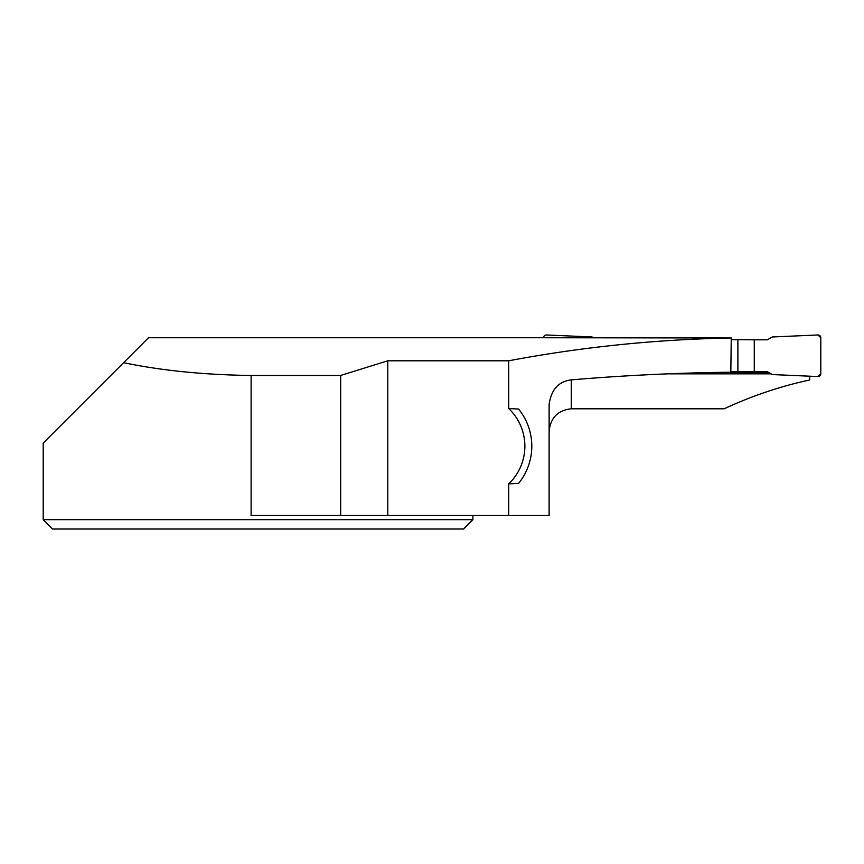 <?xml version="1.0" encoding="UTF-8"?>
<svg xmlns="http://www.w3.org/2000/svg" width="864" height="864" viewBox="0 0 864 864"><rect width="100%" height="100%" fill="white"/><g stroke="black" fill="none" stroke-linecap="round" stroke-linejoin="round"><path stroke-width="1.3" d="M737.888 339.682L754.272 339.822L754.272 371.704L737.888 371.563L737.888 339.682L731.225 339.682M754.272 339.822L767.34 339.822L772.286 336.971L817.906 334.973A2.776 2.776 -0 0 1 820.8 337.748L820.8 373.777A2.776 2.776 180 0 1 817.906 376.553L772.286 374.555L767.34 371.704L754.272 371.704M726.019 372.254L768.301 372.254M737.888 371.563L730.836 371.563M122.947 363.344L148.543 337.748L543.586 337.748A2.776 2.776 180 0 1 546.469 334.973L592.099 336.971L593.579 337.824M571.298 379.868C558.695 381.38 551.308 389.513 549.126 404.255L549.126 515.506L508.702 515.506L508.702 483.883L518.594 483.376A58.914 58.914 0 0 0 518.594 409.039L508.702 408.532L508.702 360.796C581.591 347.026 655.776 339.412 731.246 337.975L730.825 372.2C677.462 372.827 624.283 375.386 571.298 379.868L571.298 408.791L724.183 408.791C752.306 395.744 780.818 386.143 809.708 379.998L809.708 376.196M472.889 515.506L472.889 519.664L43.2 519.664L52.564 529.027L43.2 519.664L43.2 443.092L123.606 362.686C161.503 370.591 204.012 374.846 251.111 375.473L340.675 375.473L387.796 360.796L387.796 515.506L340.675 515.506L340.675 375.473M508.702 360.796L387.796 360.796M543.586 337.748L731.246 337.975M549.126 431.773C550.26 418.003 557.658 410.335 571.298 408.791M771.055 373.853L667.386 373.853M251.111 375.473L251.111 515.506L340.675 515.506M508.702 483.883A51.98 51.98 0 0 0 508.702 408.532M508.702 515.506L387.796 515.506M472.889 519.664L463.525 529.027L52.564 529.027M817.906 376.553L772.286 374.555L767.34 371.704L754.272 371.704L754.272 339.822L767.34 339.822L772.286 336.971L817.906 334.973L820.8 337.748L820.8 373.777L817.906 376.553"/></g></svg>
